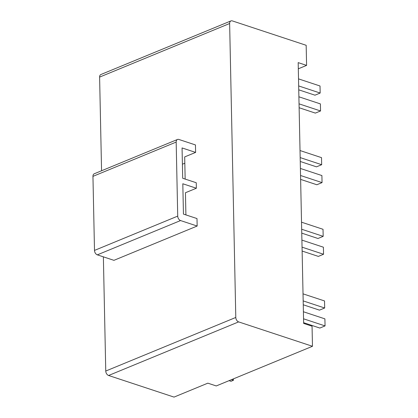<?xml version="1.0" encoding="UTF-8"?>
<svg xmlns="http://www.w3.org/2000/svg" width="418" height="418" viewBox="0 0 418 418"><rect width="100%" height="100%" fill="white"/><g stroke="black" fill="none" stroke-linecap="round" stroke-linejoin="round"><path stroke-width="0.63" d="M312.053 326.192L303.646 323.412L298.18 62.616L306.587 65.396L306.169 45.296L232.33 20.9A3.799 2.55 67.6 0 0 230.955 20.916A3.799 2.55 67.6 0 0 229.634 23.512L235.794 317.455A3.799 2.55 -112.4 0 0 238.631 321.897L312.476 346.287L312.053 326.192M184.824 163.224L182.405 164.222M185.153 179.071L184.688 156.912L195.614 152.413L182.06 147.935L182.697 178.261L196.246 182.739L196.361 188.241L182.812 183.763L183.445 214.089L196.998 218.562L197.155 226.039L180.56 220.558A3.799 2.55 -112.4 0 1 177.723 216.116L94.499 250.413L92.948 176.365A3.799 2.55 -112.4 0 1 94.269 173.768L177.488 139.471A3.799 2.55 -112.4 0 1 178.862 139.455L195.457 144.936L195.614 152.413M177.488 139.471A3.799 2.55 -112.4 0 0 176.171 142.068L177.723 216.116M103.779 256.981L103.377 257.148L105.759 371.043L235.794 317.455M233.401 378.875L233.432 380.286L231.515 379.654M229.074 380.662L230.987 381.294L233.432 380.286M298.311 68.808L306.587 65.396M312.476 346.287L216.247 385.945L207.84 383.165L174.034 397.1L108.602 375.484A3.799 2.55 -112.4 0 1 105.759 371.043M184.829 163.475L184.484 163.365M185.905 214.899L185.44 192.74L196.361 188.241M197.155 226.039L113.931 260.336L97.342 254.855A3.799 2.55 -112.4 0 1 94.499 250.413M302.13 251.046L318.349 256.401L323.548 254.259L302.047 247.158M303.4 311.755L324.901 318.861L325.052 325.909L319.848 328.057L303.63 322.696M303.546 318.809L325.052 325.909M300.401 168.454L321.902 175.555L322.048 182.609L316.849 184.751L300.631 179.395M300.547 175.503L322.048 182.609M300.025 150.537L321.526 157.643L321.672 164.697L316.473 166.839L300.255 161.479M300.171 157.591L321.672 164.697M298.896 96.798L320.402 103.904L320.549 110.958L315.344 113.1L299.126 107.739M299.048 103.852L320.549 110.958M298.525 78.887L320.026 85.993L320.172 93.042L314.973 95.189L298.755 89.828M298.671 85.941L320.172 93.042M303.024 293.844L324.53 300.944L324.676 307.998L319.472 310.14L303.254 304.785M303.175 300.897L324.676 307.998M301.524 222.193L323.025 229.294L323.177 236.348L317.973 238.49L301.754 233.134M301.671 229.242L323.177 236.348M301.9 240.104L323.401 247.205L323.548 254.259M230.955 20.916L100.921 74.503A3.799 2.55 67.6 0 0 99.604 77.1L101.564 170.758M176.171 142.068L92.948 176.365M180.56 220.558L97.342 254.855M108.602 375.484L238.631 321.897M99.604 77.1L229.634 23.512"/></g></svg>
